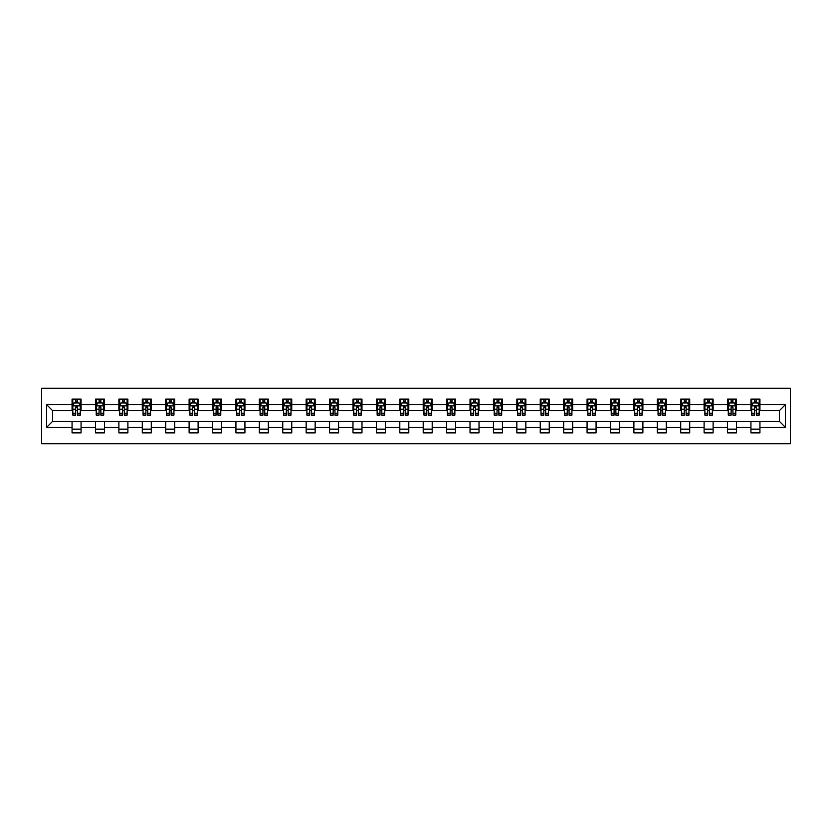 <?xml version="1.0" encoding="UTF-8"?>
<svg xmlns="http://www.w3.org/2000/svg" width="832" height="832" viewBox="0 0 832 832"><rect width="100%" height="100%" fill="white"/><g stroke="black" fill="none" stroke-linecap="round" stroke-linejoin="round"><path stroke-width="1.25" d="M41.6 443.758L790.4 443.758L790.4 388.242L41.6 388.242L41.6 443.758M759.938 404.591L759.938 399.121L750.932 399.121L750.932 404.591L736.528 404.591L736.528 399.121L727.522 399.121L727.522 404.591L713.118 404.591L713.118 399.121L704.111 399.121L704.111 404.591L689.707 404.591L689.707 399.121L680.711 399.121L680.711 404.591L666.297 404.591L666.297 399.121L657.301 399.121L657.301 404.591L642.886 404.591L642.886 399.121L633.89 399.121L633.89 404.591L619.486 404.591L619.486 399.121L610.48 399.121L610.48 404.591L596.076 404.591L596.076 399.121L587.07 399.121L587.07 404.591L572.666 404.591L572.666 399.121L563.659 399.121L563.659 404.591L549.255 404.591L549.255 399.121L540.249 399.121L540.249 404.591L525.845 404.591L525.845 399.121L516.838 399.121L516.838 404.591L502.434 404.591L502.434 399.121L493.428 399.121L493.428 404.591L479.024 404.591L479.024 399.121L470.018 399.121L470.018 404.591L455.614 404.591L455.614 399.121L446.607 399.121L446.607 404.591L432.203 404.591L432.203 399.121L423.207 399.121L423.207 404.591L408.793 404.591L408.793 399.121L399.797 399.121L399.797 404.591L385.393 404.591L385.393 399.121L376.386 399.121L376.386 404.591L361.982 404.591L361.982 399.121L352.976 399.121L352.976 404.591L338.572 404.591L338.572 399.121L329.566 399.121L329.566 404.591L315.162 404.591L315.162 399.121L306.155 399.121L306.155 404.591L291.751 404.591L291.751 399.121L282.745 399.121L282.745 404.591L268.341 404.591L268.341 399.121L259.334 399.121L259.334 404.591L244.93 404.591L244.93 399.121L235.924 399.121L235.924 404.591L221.52 404.591L221.52 399.121L212.514 399.121L212.514 404.591L198.11 404.591L198.11 399.121L189.114 399.121L189.114 404.591L174.699 404.591L174.699 399.121L165.703 399.121L165.703 404.591L151.289 404.591L151.289 399.121L142.293 399.121L142.293 404.591L127.889 404.591L127.889 399.121L118.882 399.121L118.882 404.591L104.478 404.591L104.478 399.121L95.472 399.121L95.472 404.591L81.068 404.591L81.068 399.121L72.062 399.121L72.062 404.591L46.55 404.591L46.55 427.409L52.551 421.398L72.062 421.398L72.062 432.879L81.068 432.879L81.068 421.398L95.472 421.398L95.472 432.879L104.478 432.879L104.478 421.398L118.882 421.398L118.882 432.879L127.889 432.879L127.889 421.398L142.293 421.398L142.293 432.879L151.289 432.879L151.289 421.398L165.703 421.398L165.703 432.879L174.699 432.879L174.699 421.398L189.114 421.398L189.114 432.879L198.11 432.879L198.11 421.398L212.514 421.398L212.514 432.879L221.52 432.879L221.52 421.398L235.924 421.398L235.924 432.879L244.93 432.879L244.93 421.398L259.334 421.398L259.334 432.879L268.341 432.879L268.341 421.398L282.745 421.398L282.745 432.879L291.751 432.879L291.751 421.398L306.155 421.398L306.155 432.879L315.162 432.879L315.162 421.398L329.566 421.398L329.566 432.879L338.572 432.879L338.572 421.398L352.976 421.398L352.976 432.879L361.982 432.879L361.982 421.398L376.386 421.398L376.386 432.879L385.393 432.879L385.393 421.398L399.797 421.398L399.797 432.879L408.793 432.879L408.793 421.398L423.207 421.398L423.207 432.879L432.203 432.879L432.203 421.398L446.607 421.398L446.607 432.879L455.614 432.879L455.614 421.398L470.018 421.398L470.018 432.879L479.024 432.879L479.024 421.398L493.428 421.398L493.428 432.879L502.434 432.879L502.434 421.398L516.838 421.398L516.838 432.879L525.845 432.879L525.845 421.398L540.249 421.398L540.249 432.879L549.255 432.879L549.255 421.398L563.659 421.398L563.659 432.879L572.666 432.879L572.666 421.398L587.07 421.398L587.07 432.879L596.076 432.879L596.076 421.398L610.48 421.398L610.48 432.879L619.486 432.879L619.486 421.398L633.89 421.398L633.89 432.879L642.886 432.879L642.886 421.398L657.301 421.398L657.301 432.879L666.297 432.879L666.297 421.398L680.711 421.398L680.711 432.879L689.707 432.879L689.707 421.398L704.111 421.398L704.111 432.879L713.118 432.879L713.118 421.398L727.522 421.398L727.522 432.879L736.528 432.879L736.528 421.398L750.932 421.398L750.932 432.879L759.938 432.879L759.938 421.398L779.449 421.398L779.449 410.602L759.938 410.602L759.938 404.591L785.45 404.591L785.45 427.409L759.938 427.409M750.932 427.409L736.528 427.409M727.522 427.409L713.118 427.409M704.111 427.409L689.707 427.409M680.711 427.409L666.297 427.409M657.301 427.409L642.886 427.409M633.89 427.409L619.486 427.409M610.48 427.409L596.076 427.409M587.07 427.409L572.666 427.409M563.659 427.409L549.255 427.409M540.249 427.409L525.845 427.409M516.838 427.409L502.434 427.409M493.428 427.409L479.024 427.409M470.018 427.409L455.614 427.409M446.607 427.409L432.203 427.409M423.207 427.409L408.793 427.409M399.797 427.409L385.393 427.409M376.386 427.409L361.982 427.409M352.976 427.409L338.572 427.409M329.566 427.409L315.162 427.409M306.155 427.409L291.751 427.409M282.745 427.409L268.341 427.409M259.334 427.409L244.93 427.409M235.924 427.409L221.52 427.409M212.514 427.409L198.11 427.409M189.114 427.409L174.699 427.409M165.703 427.409L151.289 427.409M142.293 427.409L127.889 427.409M118.882 427.409L104.478 427.409M95.472 427.409L81.068 427.409M72.062 427.409L46.55 427.409M750.932 404.591L750.932 410.602L736.528 410.602L736.528 404.591M727.522 404.591L727.522 410.602L713.118 410.602L713.118 404.591M704.111 404.591L704.111 410.602L689.707 410.602L689.707 404.591M680.711 404.591L680.711 410.602L666.297 410.602L666.297 404.591M657.301 404.591L657.301 410.602L642.886 410.602L642.886 404.591M633.89 404.591L633.89 410.602L619.486 410.602L619.486 404.591M610.48 404.591L610.48 410.602L596.076 410.602L596.076 404.591M587.07 404.591L587.07 410.602L572.666 410.602L572.666 404.591M563.659 404.591L563.659 410.602L549.255 410.602L549.255 404.591M540.249 404.591L540.249 410.602L525.845 410.602L525.845 404.591M516.838 404.591L516.838 410.602L502.434 410.602L502.434 404.591M493.428 404.591L493.428 410.602L479.024 410.602L479.024 404.591M470.018 404.591L470.018 410.602L455.614 410.602L455.614 404.591M446.607 404.591L446.607 410.602L432.203 410.602L432.203 404.591M423.207 404.591L423.207 410.602L408.793 410.602L408.793 404.591M399.797 404.591L399.797 410.602L385.393 410.602L385.393 404.591M376.386 404.591L376.386 410.602L361.982 410.602L361.982 404.591M352.976 404.591L352.976 410.602L338.572 410.602L338.572 404.591M329.566 404.591L329.566 410.602L315.162 410.602L315.162 404.591M306.155 404.591L306.155 410.602L291.751 410.602L291.751 404.591M282.745 404.591L282.745 410.602L268.341 410.602L268.341 404.591M259.334 404.591L259.334 410.602L244.93 410.602L244.93 404.591M235.924 404.591L235.924 410.602L221.52 410.602L221.52 404.591M212.514 404.591L212.514 410.602L198.11 410.602L198.11 404.591M189.114 404.591L189.114 410.602L174.699 410.602L174.699 404.591M165.703 404.591L165.703 410.602L151.289 410.602L151.289 404.591M142.293 404.591L142.293 410.602L127.889 410.602L127.889 404.591M118.882 404.591L118.882 410.602L104.478 410.602L104.478 404.591M95.472 404.591L95.472 410.602L81.068 410.602L81.068 404.591M72.062 404.591L72.062 410.602L52.551 410.602L46.55 404.591M52.551 410.602L52.551 421.398M785.45 427.409L779.449 421.398M779.449 410.602L785.45 404.591M72.062 402.865L72.81 402.865M75.66 402.865L77.459 402.865M80.319 402.865L81.068 402.865M72.062 410.446L72.81 410.446M75.66 410.446L77.459 410.446M80.319 410.446L81.068 410.446M72.062 421.554L81.068 421.554M72.062 429.135L81.068 429.135M95.472 421.554L104.478 421.554M95.472 429.135L104.478 429.135M95.472 402.865L96.221 402.865M99.07 402.865L100.87 402.865M103.73 402.865L104.478 402.865M95.472 410.446L96.221 410.446M99.07 410.446L100.87 410.446M103.73 410.446L104.478 410.446M118.882 421.554L127.889 421.554M118.882 429.135L127.889 429.135M118.882 402.865L119.631 402.865M122.481 402.865L124.28 402.865M127.13 402.865L127.889 402.865M118.882 410.446L119.631 410.446M122.481 410.446L124.28 410.446M127.13 410.446L127.889 410.446M142.293 421.554L151.289 421.554M142.293 429.135L151.289 429.135M142.293 402.865L143.042 402.865M145.891 402.865L147.69 402.865M150.54 402.865L151.289 402.865M142.293 410.446L143.042 410.446M145.891 410.446L147.69 410.446M150.54 410.446L151.289 410.446M165.703 421.554L174.699 421.554M165.703 429.135L174.699 429.135M165.703 402.865L166.452 402.865M169.302 402.865L171.101 402.865M173.95 402.865L174.699 402.865M165.703 410.446L166.452 410.446M169.302 410.446L171.101 410.446M173.95 410.446L174.699 410.446M189.114 421.554L198.11 421.554M189.114 429.135L198.11 429.135M189.114 402.865L189.862 402.865M192.712 402.865L194.511 402.865M197.361 402.865L198.11 402.865M189.114 410.446L189.862 410.446M192.712 410.446L194.511 410.446M197.361 410.446L198.11 410.446M212.514 421.554L221.52 421.554M212.514 429.135L221.52 429.135M212.514 402.865L213.273 402.865M216.122 402.865L217.922 402.865M220.771 402.865L221.52 402.865M212.514 410.446L213.273 410.446M216.122 410.446L217.922 410.446M220.771 410.446L221.52 410.446M235.924 421.554L244.93 421.554M235.924 429.135L244.93 429.135M235.924 402.865L236.683 402.865M239.533 402.865L241.332 402.865M244.182 402.865L244.93 402.865M235.924 410.446L236.683 410.446M239.533 410.446L241.332 410.446M244.182 410.446L244.93 410.446M259.334 421.554L268.341 421.554M259.334 429.135L268.341 429.135M259.334 402.865L260.083 402.865M262.943 402.865L264.742 402.865M267.592 402.865L268.341 402.865M259.334 410.446L260.083 410.446M262.943 410.446L264.742 410.446M267.592 410.446L268.341 410.446M282.745 421.554L291.751 421.554M282.745 429.135L291.751 429.135M282.745 402.865L283.494 402.865M286.343 402.865L288.153 402.865M291.002 402.865L291.751 402.865M282.745 410.446L283.494 410.446M286.343 410.446L288.153 410.446M291.002 410.446L291.751 410.446M306.155 421.554L315.162 421.554M306.155 429.135L315.162 429.135M306.155 402.865L306.904 402.865M309.754 402.865L311.563 402.865M314.413 402.865L315.162 402.865M306.155 410.446L306.904 410.446M309.754 410.446L311.563 410.446M314.413 410.446L315.162 410.446M329.566 421.554L338.572 421.554M329.566 429.135L338.572 429.135M329.566 402.865L330.314 402.865M333.164 402.865L334.963 402.865M337.823 402.865L338.572 402.865M329.566 410.446L330.314 410.446M333.164 410.446L334.963 410.446M337.823 410.446L338.572 410.446M352.976 421.554L361.982 421.554M352.976 429.135L361.982 429.135M352.976 402.865L353.725 402.865M356.574 402.865L358.374 402.865M361.223 402.865L361.982 402.865M352.976 410.446L353.725 410.446M356.574 410.446L358.374 410.446M361.223 410.446L361.982 410.446M376.386 421.554L385.393 421.554M376.386 429.135L385.393 429.135M376.386 402.865L377.135 402.865M379.985 402.865L381.784 402.865M384.634 402.865L385.393 402.865M376.386 410.446L377.135 410.446M379.985 410.446L381.784 410.446M384.634 410.446L385.393 410.446M399.797 421.554L408.793 421.554M399.797 429.135L408.793 429.135M399.797 402.865L400.546 402.865M403.395 402.865L405.194 402.865M408.044 402.865L408.793 402.865M399.797 410.446L400.546 410.446M403.395 410.446L405.194 410.446M408.044 410.446L408.793 410.446M423.207 421.554L432.203 421.554M423.207 429.135L432.203 429.135M423.207 402.865L423.956 402.865M426.806 402.865L428.605 402.865M431.454 402.865L432.203 402.865M423.207 410.446L423.956 410.446M426.806 410.446L428.605 410.446M431.454 410.446L432.203 410.446M446.607 421.554L455.614 421.554M446.607 429.135L455.614 429.135M446.607 402.865L447.366 402.865M450.216 402.865L452.015 402.865M454.865 402.865L455.614 402.865M446.607 410.446L447.366 410.446M450.216 410.446L452.015 410.446M454.865 410.446L455.614 410.446M470.018 421.554L479.024 421.554M470.018 429.135L479.024 429.135M470.018 402.865L470.777 402.865M473.626 402.865L475.426 402.865M478.275 402.865L479.024 402.865M470.018 410.446L470.777 410.446M473.626 410.446L475.426 410.446M478.275 410.446L479.024 410.446M493.428 421.554L502.434 421.554M493.428 429.135L502.434 429.135M493.428 402.865L494.177 402.865M497.037 402.865L498.836 402.865M501.686 402.865L502.434 402.865M493.428 410.446L494.177 410.446M497.037 410.446L498.836 410.446M501.686 410.446L502.434 410.446M516.838 421.554L525.845 421.554M516.838 429.135L525.845 429.135M516.838 402.865L517.587 402.865M520.437 402.865L522.246 402.865M525.096 402.865L525.845 402.865M516.838 410.446L517.587 410.446M520.437 410.446L522.246 410.446M525.096 410.446L525.845 410.446M540.249 421.554L549.255 421.554M540.249 429.135L549.255 429.135M540.249 402.865L540.998 402.865M543.847 402.865L545.657 402.865M548.506 402.865L549.255 402.865M540.249 410.446L540.998 410.446M543.847 410.446L545.657 410.446M548.506 410.446L549.255 410.446M563.659 421.554L572.666 421.554M563.659 429.135L572.666 429.135M563.659 402.865L564.408 402.865M567.258 402.865L569.057 402.865M571.917 402.865L572.666 402.865M563.659 410.446L564.408 410.446M567.258 410.446L569.057 410.446M571.917 410.446L572.666 410.446M587.07 421.554L596.076 421.554M587.07 429.135L596.076 429.135M587.07 402.865L587.818 402.865M590.668 402.865L592.467 402.865M595.317 402.865L596.076 402.865M587.07 410.446L587.818 410.446M590.668 410.446L592.467 410.446M595.317 410.446L596.076 410.446M610.48 421.554L619.486 421.554M610.48 429.135L619.486 429.135M610.48 402.865L611.229 402.865M614.078 402.865L615.878 402.865M618.727 402.865L619.486 402.865M610.48 410.446L611.229 410.446M614.078 410.446L615.878 410.446M618.727 410.446L619.486 410.446M633.89 421.554L642.886 421.554M633.89 429.135L642.886 429.135M633.89 402.865L634.639 402.865M637.489 402.865L639.288 402.865M642.138 402.865L642.886 402.865M633.89 410.446L634.639 410.446M637.489 410.446L639.288 410.446M642.138 410.446L642.886 410.446M657.301 421.554L666.297 421.554M657.301 429.135L666.297 429.135M657.301 402.865L658.05 402.865M660.899 402.865L662.698 402.865M665.548 402.865L666.297 402.865M657.301 410.446L658.05 410.446M660.899 410.446L662.698 410.446M665.548 410.446L666.297 410.446M680.711 421.554L689.707 421.554M680.711 429.135L689.707 429.135M680.711 402.865L681.46 402.865M684.31 402.865L686.109 402.865M688.958 402.865L689.707 402.865M680.711 410.446L681.46 410.446M684.31 410.446L686.109 410.446M688.958 410.446L689.707 410.446M704.111 421.554L713.118 421.554M704.111 429.135L713.118 429.135M704.111 402.865L704.87 402.865M707.72 402.865L709.519 402.865M712.369 402.865L713.118 402.865M704.111 410.446L704.87 410.446M707.72 410.446L709.519 410.446M712.369 410.446L713.118 410.446M727.522 421.554L736.528 421.554M727.522 429.135L736.528 429.135M727.522 402.865L728.27 402.865M731.13 402.865L732.93 402.865M735.779 402.865L736.528 402.865M727.522 410.446L728.27 410.446M731.13 410.446L732.93 410.446M735.779 410.446L736.528 410.446M750.932 421.554L759.938 421.554M750.932 429.135L759.938 429.135M750.932 402.865L751.681 402.865M754.541 402.865L756.34 402.865M759.19 402.865L759.938 402.865M750.932 410.446L751.681 410.446M754.541 410.446L756.34 410.446M759.19 410.446L759.938 410.446M77.459 401.066L75.66 401.066M80.319 413.223L77.459 413.223L77.459 415.095L80.319 415.095L80.319 405.943L78.811 402.948L74.308 402.948L72.81 405.943L72.81 415.095L75.66 415.095L75.66 413.223L72.81 413.223M72.81 405.943L72.81 399.121M80.319 405.943L80.319 399.121M75.66 402.948L75.66 399.121M77.459 399.121L77.459 402.948M77.459 413.223L77.459 407.066L75.66 407.066L75.66 413.223M100.87 401.066L99.07 401.066M103.73 413.223L100.87 413.223L100.87 415.095L103.73 415.095L103.73 405.943L102.222 402.948L97.718 402.948L96.221 405.943L96.221 415.095L99.07 415.095L99.07 413.223L96.221 413.223M96.221 405.943L96.221 399.121M103.73 405.943L103.73 399.121M99.07 402.948L99.07 399.121M100.87 399.121L100.87 402.948M100.87 413.223L100.87 407.066L99.07 407.066L99.07 413.223M124.28 401.066L122.481 401.066M127.13 413.223L124.28 413.223L124.28 415.095L127.13 415.095L127.13 405.943L125.632 402.948L121.129 402.948L119.631 405.943L119.631 415.095L122.481 415.095L122.481 413.223L119.631 413.223M119.631 405.943L119.631 399.121M127.13 405.943L127.13 399.121M122.481 402.948L122.481 399.121M124.28 399.121L124.28 402.948M124.28 413.223L124.28 407.066L122.481 407.066L122.481 413.223M147.69 401.066L145.891 401.066M150.54 413.223L147.69 413.223L147.69 415.095L150.54 415.095L150.54 405.943L149.042 402.948L144.539 402.948L143.042 405.943L143.042 415.095L145.891 415.095L145.891 413.223L143.042 413.223M143.042 405.943L143.042 399.121M150.54 405.943L150.54 399.121M145.891 402.948L145.891 399.121M147.69 399.121L147.69 402.948M147.69 413.223L147.69 407.066L145.891 407.066L145.891 413.223M171.101 401.066L169.302 401.066M173.95 413.223L171.101 413.223L171.101 415.095L173.95 415.095L173.95 405.943L172.453 402.948L167.95 402.948L166.452 405.943L166.452 415.095L169.302 415.095L169.302 413.223L166.452 413.223M166.452 405.943L166.452 399.121M173.95 405.943L173.95 399.121M169.302 402.948L169.302 399.121M171.101 399.121L171.101 402.948M171.101 413.223L171.101 407.066L169.302 407.066L169.302 413.223M194.511 401.066L192.712 401.066M197.361 413.223L194.511 413.223L194.511 415.095L197.361 415.095L197.361 405.943L195.863 402.948L191.36 402.948L189.862 405.943L189.862 415.095L192.712 415.095L192.712 413.223L189.862 413.223M189.862 405.943L189.862 399.121M197.361 405.943L197.361 399.121M192.712 402.948L192.712 399.121M194.511 399.121L194.511 402.948M194.511 413.223L194.511 407.066L192.712 407.066L192.712 413.223M217.922 401.066L216.122 401.066M220.771 413.223L217.922 413.223L217.922 415.095L220.771 415.095L220.771 405.943L219.274 402.948L214.77 402.948L213.273 405.943L213.273 415.095L216.122 415.095L216.122 413.223L213.273 413.223M213.273 405.943L213.273 399.121M220.771 405.943L220.771 399.121M216.122 402.948L216.122 399.121M217.922 399.121L217.922 402.948M217.922 413.223L217.922 407.066L216.122 407.066L216.122 413.223M241.332 401.066L239.533 401.066M244.182 413.223L241.332 413.223L241.332 415.095L244.182 415.095L244.182 405.943L242.684 402.948L238.181 402.948L236.683 405.943L236.683 415.095L239.533 415.095L239.533 413.223L236.683 413.223M236.683 405.943L236.683 399.121M244.182 405.943L244.182 399.121M239.533 402.948L239.533 399.121M241.332 399.121L241.332 402.948M241.332 413.223L241.332 407.066L239.533 407.066L239.533 413.223M264.742 401.066L262.943 401.066M267.592 413.223L264.742 413.223L264.742 415.095L267.592 415.095L267.592 405.943L266.094 402.948L261.591 402.948L260.083 405.943L260.083 415.095L262.943 415.095L262.943 413.223L260.083 413.223M260.083 405.943L260.083 399.121M267.592 405.943L267.592 399.121M262.943 402.948L262.943 399.121M264.742 399.121L264.742 402.948M264.742 413.223L264.742 407.066L262.943 407.066L262.943 413.223M288.153 401.066L286.343 401.066M291.002 413.223L288.153 413.223L288.153 415.095L291.002 415.095L291.002 405.943L289.494 402.948L285.002 402.948L283.494 405.943L283.494 415.095L286.343 415.095L286.343 413.223L283.494 413.223M283.494 405.943L283.494 399.121M291.002 405.943L291.002 399.121M286.343 402.948L286.343 399.121M288.153 399.121L288.153 402.948M288.153 413.223L288.153 407.066L286.343 407.066L286.343 413.223M311.563 401.066L309.754 401.066M314.413 413.223L311.563 413.223L311.563 415.095L314.413 415.095L314.413 405.943L312.905 402.948L308.412 402.948L306.904 405.943L306.904 415.095L309.754 415.095L309.754 413.223L306.904 413.223M306.904 405.943L306.904 399.121M314.413 405.943L314.413 399.121M309.754 402.948L309.754 399.121M311.563 399.121L311.563 402.948M311.563 413.223L311.563 407.066L309.754 407.066L309.754 413.223M334.963 401.066L333.164 401.066M337.823 413.223L334.963 413.223L334.963 415.095L337.823 415.095L337.823 405.943L336.315 402.948L331.812 402.948L330.314 405.943L330.314 415.095L333.164 415.095L333.164 413.223L330.314 413.223M330.314 405.943L330.314 399.121M337.823 405.943L337.823 399.121M333.164 402.948L333.164 399.121M334.963 399.121L334.963 402.948M334.963 413.223L334.963 407.066L333.164 407.066L333.164 413.223M358.374 401.066L356.574 401.066M361.223 413.223L358.374 413.223L358.374 415.095L361.223 415.095L361.223 405.943L359.726 402.948L355.222 402.948L353.725 405.943L353.725 415.095L356.574 415.095L356.574 413.223L353.725 413.223M353.725 405.943L353.725 399.121M361.223 405.943L361.223 399.121M356.574 402.948L356.574 399.121M358.374 399.121L358.374 402.948M358.374 413.223L358.374 407.066L356.574 407.066L356.574 413.223M381.784 401.066L379.985 401.066M384.634 413.223L381.784 413.223L381.784 415.095L384.634 415.095L384.634 405.943L383.136 402.948L378.633 402.948L377.135 405.943L377.135 415.095L379.985 415.095L379.985 413.223L377.135 413.223M377.135 405.943L377.135 399.121M384.634 405.943L384.634 399.121M379.985 402.948L379.985 399.121M381.784 399.121L381.784 402.948M381.784 413.223L381.784 407.066L379.985 407.066L379.985 413.223M405.194 401.066L403.395 401.066M408.044 413.223L405.194 413.223L405.194 415.095L408.044 415.095L408.044 405.943L406.546 402.948L402.043 402.948L400.546 405.943L400.546 415.095L403.395 415.095L403.395 413.223L400.546 413.223M400.546 405.943L400.546 399.121M408.044 405.943L408.044 399.121M403.395 402.948L403.395 399.121M405.194 399.121L405.194 402.948M405.194 413.223L405.194 407.066L403.395 407.066L403.395 413.223M428.605 401.066L426.806 401.066M431.454 413.223L428.605 413.223L428.605 415.095L431.454 415.095L431.454 405.943L429.957 402.948L425.454 402.948L423.956 405.943L423.956 415.095L426.806 415.095L426.806 413.223L423.956 413.223M423.956 405.943L423.956 399.121M431.454 405.943L431.454 399.121M426.806 402.948L426.806 399.121M428.605 399.121L428.605 402.948M428.605 413.223L428.605 407.066L426.806 407.066L426.806 413.223M452.015 401.066L450.216 401.066M454.865 413.223L452.015 413.223L452.015 415.095L454.865 415.095L454.865 405.943L453.367 402.948L448.864 402.948L447.366 405.943L447.366 415.095L450.216 415.095L450.216 413.223L447.366 413.223M447.366 405.943L447.366 399.121M454.865 405.943L454.865 399.121M450.216 402.948L450.216 399.121M452.015 399.121L452.015 402.948M452.015 413.223L452.015 407.066L450.216 407.066L450.216 413.223M475.426 401.066L473.626 401.066M478.275 413.223L475.426 413.223L475.426 415.095L478.275 415.095L478.275 405.943L476.778 402.948L472.274 402.948L470.777 405.943L470.777 415.095L473.626 415.095L473.626 413.223L470.777 413.223M470.777 405.943L470.777 399.121M478.275 405.943L478.275 399.121M473.626 402.948L473.626 399.121M475.426 399.121L475.426 402.948M475.426 413.223L475.426 407.066L473.626 407.066L473.626 413.223M498.836 401.066L497.037 401.066M501.686 413.223L498.836 413.223L498.836 415.095L501.686 415.095L501.686 405.943L500.188 402.948L495.685 402.948L494.177 405.943L494.177 415.095L497.037 415.095L497.037 413.223L494.177 413.223M494.177 405.943L494.177 399.121M501.686 405.943L501.686 399.121M497.037 402.948L497.037 399.121M498.836 399.121L498.836 402.948M498.836 413.223L498.836 407.066L497.037 407.066L497.037 413.223M522.246 401.066L520.437 401.066M525.096 413.223L522.246 413.223L522.246 415.095L525.096 415.095L525.096 405.943L523.588 402.948L519.095 402.948L517.587 405.943L517.587 415.095L520.437 415.095L520.437 413.223L517.587 413.223M517.587 405.943L517.587 399.121M525.096 405.943L525.096 399.121M520.437 402.948L520.437 399.121M522.246 399.121L522.246 402.948M522.246 413.223L522.246 407.066L520.437 407.066L520.437 413.223M545.657 401.066L543.847 401.066M548.506 413.223L545.657 413.223L545.657 415.095L548.506 415.095L548.506 405.943L546.998 402.948L542.506 402.948L540.998 405.943L540.998 415.095L543.847 415.095L543.847 413.223L540.998 413.223M540.998 405.943L540.998 399.121M548.506 405.943L548.506 399.121M543.847 402.948L543.847 399.121M545.657 399.121L545.657 402.948M545.657 413.223L545.657 407.066L543.847 407.066L543.847 413.223M569.057 401.066L567.258 401.066M571.917 413.223L569.057 413.223L569.057 415.095L571.917 415.095L571.917 405.943L570.409 402.948L565.906 402.948L564.408 405.943L564.408 415.095L567.258 415.095L567.258 413.223L564.408 413.223M564.408 405.943L564.408 399.121M571.917 405.943L571.917 399.121M567.258 402.948L567.258 399.121M569.057 399.121L569.057 402.948M569.057 413.223L569.057 407.066L567.258 407.066L567.258 413.223M592.467 401.066L590.668 401.066M595.317 413.223L592.467 413.223L592.467 415.095L595.317 415.095L595.317 405.943L593.819 402.948L589.316 402.948L587.818 405.943L587.818 415.095L590.668 415.095L590.668 413.223L587.818 413.223M587.818 405.943L587.818 399.121M595.317 405.943L595.317 399.121M590.668 402.948L590.668 399.121M592.467 399.121L592.467 402.948M592.467 413.223L592.467 407.066L590.668 407.066L590.668 413.223M615.878 401.066L614.078 401.066M618.727 413.223L615.878 413.223L615.878 415.095L618.727 415.095L618.727 405.943L617.23 402.948L612.726 402.948L611.229 405.943L611.229 415.095L614.078 415.095L614.078 413.223L611.229 413.223M611.229 405.943L611.229 399.121M618.727 405.943L618.727 399.121M614.078 402.948L614.078 399.121M615.878 399.121L615.878 402.948M615.878 413.223L615.878 407.066L614.078 407.066L614.078 413.223M639.288 401.066L637.489 401.066M642.138 413.223L639.288 413.223L639.288 415.095L642.138 415.095L642.138 405.943L640.64 402.948L636.137 402.948L634.639 405.943L634.639 415.095L637.489 415.095L637.489 413.223L634.639 413.223M634.639 405.943L634.639 399.121M642.138 405.943L642.138 399.121M637.489 402.948L637.489 399.121M639.288 399.121L639.288 402.948M639.288 413.223L639.288 407.066L637.489 407.066L637.489 413.223M662.698 401.066L660.899 401.066M665.548 413.223L662.698 413.223L662.698 415.095L665.548 415.095L665.548 405.943L664.05 402.948L659.547 402.948L658.05 405.943L658.05 415.095L660.899 415.095L660.899 413.223L658.05 413.223M658.05 405.943L658.05 399.121M665.548 405.943L665.548 399.121M660.899 402.948L660.899 399.121M662.698 399.121L662.698 402.948M662.698 413.223L662.698 407.066L660.899 407.066L660.899 413.223M686.109 401.066L684.31 401.066M688.958 413.223L686.109 413.223L686.109 415.095L688.958 415.095L688.958 405.943L687.461 402.948L682.958 402.948L681.46 405.943L681.46 415.095L684.31 415.095L684.31 413.223L681.46 413.223M681.46 405.943L681.46 399.121M688.958 405.943L688.958 399.121M684.31 402.948L684.31 399.121M686.109 399.121L686.109 402.948M686.109 413.223L686.109 407.066L684.31 407.066L684.31 413.223M709.519 401.066L707.72 401.066M712.369 413.223L709.519 413.223L709.519 415.095L712.369 415.095L712.369 405.943L710.871 402.948L706.368 402.948L704.87 405.943L704.87 415.095L707.72 415.095L707.72 413.223L704.87 413.223M704.87 405.943L704.87 399.121M712.369 405.943L712.369 399.121M707.72 402.948L707.72 399.121M709.519 399.121L709.519 402.948M709.519 413.223L709.519 407.066L707.72 407.066L707.72 413.223M732.93 401.066L731.13 401.066M735.779 413.223L732.93 413.223L732.93 415.095L735.779 415.095L735.779 405.943L734.282 402.948L729.778 402.948L728.27 405.943L728.27 415.095L731.13 415.095L731.13 413.223L728.27 413.223M728.27 405.943L728.27 399.121M735.779 405.943L735.779 399.121M731.13 402.948L731.13 399.121M732.93 399.121L732.93 402.948M732.93 413.223L732.93 407.066L731.13 407.066L731.13 413.223M756.34 401.066L754.541 401.066M759.19 413.223L756.34 413.223L756.34 415.095L759.19 415.095L759.19 405.943L757.692 402.948L753.189 402.948L751.681 405.943L751.681 415.095L754.541 415.095L754.541 413.223L751.681 413.223M751.681 405.943L751.681 399.121M759.19 405.943L759.19 399.121M754.541 402.948L754.541 399.121M756.34 399.121L756.34 402.948M756.34 413.223L756.34 407.066L754.541 407.066L754.541 413.223M80.278 405.87L72.852 405.87M72.81 403.125L74.225 403.125M78.905 403.125L80.319 403.125M75.66 409.198L72.81 409.198M80.319 409.198L77.459 409.198M77.459 402.022L75.66 402.022M103.688 405.87L96.262 405.87M96.221 403.125L97.635 403.125M102.315 403.125L103.73 403.125M99.07 409.198L96.221 409.198M103.73 409.198L100.87 409.198M100.87 402.022L99.07 402.022M127.098 405.87L119.673 405.87M119.631 403.125L121.046 403.125M125.726 403.125L127.13 403.125M122.481 409.198L119.631 409.198M127.13 409.198L124.28 409.198M124.28 402.022L122.481 402.022M150.509 405.87L143.083 405.87M143.042 403.125L144.456 403.125M149.136 403.125L150.54 403.125M145.891 409.198L143.042 409.198M150.54 409.198L147.69 409.198M147.69 402.022L145.891 402.022M173.919 405.87L166.483 405.87M166.452 403.125L167.856 403.125M172.546 403.125L173.95 403.125M169.302 409.198L166.452 409.198M173.95 409.198L171.101 409.198M171.101 402.022L169.302 402.022M197.33 405.87L189.894 405.87M189.862 403.125L191.266 403.125M195.957 403.125L197.361 403.125M192.712 409.198L189.862 409.198M197.361 409.198L194.511 409.198M194.511 402.022L192.712 402.022M220.73 405.87L213.304 405.87M213.273 403.125L214.677 403.125M219.357 403.125L220.771 403.125M216.122 409.198L213.273 409.198M220.771 409.198L217.922 409.198M217.922 402.022L216.122 402.022M244.14 405.87L236.714 405.87M236.683 403.125L238.087 403.125M242.767 403.125L244.182 403.125M239.533 409.198L236.683 409.198M244.182 409.198L241.332 409.198M241.332 402.022L239.533 402.022M267.55 405.87L260.125 405.87M260.083 403.125L261.498 403.125M266.178 403.125L267.592 403.125M262.943 409.198L260.083 409.198M267.592 409.198L264.742 409.198M264.742 402.022L262.943 402.022M290.961 405.87L283.535 405.87M283.494 403.125L284.908 403.125M289.588 403.125L291.002 403.125M286.343 409.198L283.494 409.198M291.002 409.198L288.153 409.198M288.153 402.022L286.343 402.022M314.371 405.87L306.946 405.87M306.904 403.125L308.318 403.125M312.998 403.125L314.413 403.125M309.754 409.198L306.904 409.198M314.413 409.198L311.563 409.198M311.563 402.022L309.754 402.022M337.782 405.87L330.356 405.87M330.314 403.125L331.729 403.125M336.409 403.125L337.823 403.125M333.164 409.198L330.314 409.198M337.823 409.198L334.963 409.198M334.963 402.022L333.164 402.022M361.192 405.87L353.766 405.87M353.725 403.125L355.139 403.125M359.819 403.125L361.223 403.125M356.574 409.198L353.725 409.198M361.223 409.198L358.374 409.198M358.374 402.022L356.574 402.022M384.602 405.87L377.177 405.87M377.135 403.125L378.55 403.125M383.23 403.125L384.634 403.125M379.985 409.198L377.135 409.198M384.634 409.198L381.784 409.198M381.784 402.022L379.985 402.022M408.013 405.87L400.577 405.87M400.546 403.125L401.95 403.125M406.64 403.125L408.044 403.125M403.395 409.198L400.546 409.198M408.044 409.198L405.194 409.198M405.194 402.022L403.395 402.022M431.423 405.87L423.987 405.87M423.956 403.125L425.36 403.125M430.05 403.125L431.454 403.125M426.806 409.198L423.956 409.198M431.454 409.198L428.605 409.198M428.605 402.022L426.806 402.022M454.823 405.87L447.398 405.87M447.366 403.125L448.77 403.125M453.45 403.125L454.865 403.125M450.216 409.198L447.366 409.198M454.865 409.198L452.015 409.198M452.015 402.022L450.216 402.022M478.234 405.87L470.808 405.87M470.777 403.125L472.181 403.125M476.861 403.125L478.275 403.125M473.626 409.198L470.777 409.198M478.275 409.198L475.426 409.198M475.426 402.022L473.626 402.022M501.644 405.87L494.218 405.87M494.177 403.125L495.591 403.125M500.271 403.125L501.686 403.125M497.037 409.198L494.177 409.198M501.686 409.198L498.836 409.198M498.836 402.022L497.037 402.022M525.054 405.87L517.629 405.87M517.587 403.125L519.002 403.125M523.682 403.125L525.096 403.125M520.437 409.198L517.587 409.198M525.096 409.198L522.246 409.198M522.246 402.022L520.437 402.022M548.465 405.87L541.039 405.87M540.998 403.125L542.412 403.125M547.092 403.125L548.506 403.125M543.847 409.198L540.998 409.198M548.506 409.198L545.657 409.198M545.657 402.022L543.847 402.022M571.875 405.87L564.45 405.87M564.408 403.125L565.822 403.125M570.502 403.125L571.917 403.125M567.258 409.198L564.408 409.198M571.917 409.198L569.057 409.198M569.057 402.022L567.258 402.022M595.286 405.87L587.86 405.87M587.818 403.125L589.233 403.125M593.913 403.125L595.317 403.125M590.668 409.198L587.818 409.198M595.317 409.198L592.467 409.198M592.467 402.022L590.668 402.022M618.696 405.87L611.27 405.87M611.229 403.125L612.643 403.125M617.323 403.125L618.727 403.125M614.078 409.198L611.229 409.198M618.727 409.198L615.878 409.198M615.878 402.022L614.078 402.022M642.106 405.87L634.67 405.87M634.639 403.125L636.043 403.125M640.734 403.125L642.138 403.125M637.489 409.198L634.639 409.198M642.138 409.198L639.288 409.198M639.288 402.022L637.489 402.022M665.517 405.87L658.081 405.87M658.05 403.125L659.454 403.125M664.144 403.125L665.548 403.125M660.899 409.198L658.05 409.198M665.548 409.198L662.698 409.198M662.698 402.022L660.899 402.022M688.917 405.87L681.491 405.87M681.46 403.125L682.864 403.125M687.544 403.125L688.958 403.125M684.31 409.198L681.46 409.198M688.958 409.198L686.109 409.198M686.109 402.022L684.31 402.022M712.327 405.87L704.902 405.87M704.87 403.125L706.274 403.125M710.954 403.125L712.369 403.125M707.72 409.198L704.87 409.198M712.369 409.198L709.519 409.198M709.519 402.022L707.72 402.022M735.738 405.87L728.312 405.87M728.27 403.125L729.685 403.125M734.365 403.125L735.779 403.125M731.13 409.198L728.27 409.198M735.779 409.198L732.93 409.198M732.93 402.022L731.13 402.022M759.148 405.87L751.722 405.87M751.681 403.125L753.095 403.125M757.775 403.125L759.19 403.125M754.541 409.198L751.681 409.198M759.19 409.198L756.34 409.198M756.34 402.022L754.541 402.022"/></g></svg>
